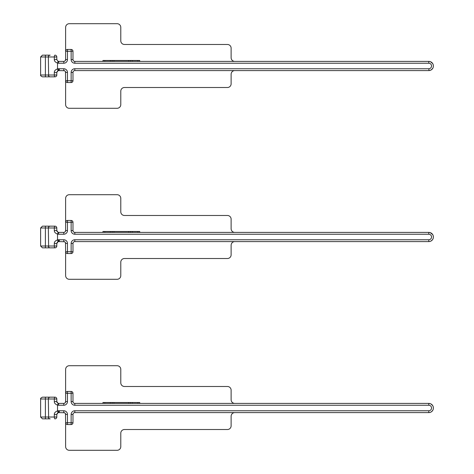 <?xml version="1.0" encoding="UTF-8"?>
<svg xmlns="http://www.w3.org/2000/svg" width="474" height="474" viewBox="0 0 474 474"><rect width="100%" height="100%" fill="white"/><g stroke="black" fill="none" stroke-linecap="round" stroke-linejoin="round"><path stroke-width="0.71" d="M71.141 59.558A3.679 3.679 0 0 0 74.821 63.232L74.821 61.395A1.837 1.837 0 0 1 72.978 59.558L71.141 59.558L71.141 51.281L72.978 51.281A1.837 1.837 0 0 0 71.141 49.444A1.837 1.837 0 0 1 72.978 51.281L72.978 59.558A1.837 1.837 0 0 0 74.821 61.395L428.786 61.395A4.598 4.598 0 0 1 433.384 65.993A4.598 4.598 0 0 1 428.786 70.59L74.821 70.59A1.837 1.837 0 0 0 72.978 72.427L72.978 80.704A1.837 1.837 0 0 1 71.141 82.541A1.837 1.837 0 0 0 72.978 80.704L71.141 80.704L71.141 72.427L72.978 72.427M58.42 70.602L60.293 70.59M234.796 70.59A3.679 3.679 0 0 0 231.116 74.264L231.116 83.827A3.679 3.679 0 0 1 227.437 87.506L124.466 87.506A3.679 3.679 0 0 0 120.787 91.186L120.787 104.606A3.679 3.679 0 0 1 117.114 108.285L69.305 108.285A3.679 3.679 0 0 1 65.625 104.606L65.625 80.704L71.141 80.704L71.141 82.541L67.462 82.541A1.837 1.837 0 0 1 65.625 80.704A1.837 1.837 0 0 0 67.462 82.541L67.462 72.427A3.679 3.679 0 0 0 63.789 68.748L58.64 68.748A3.679 3.679 0 0 0 57.532 68.92C55.369 69.678 54.297 70.851 54.314 72.427L56.797 72.427L56.797 75.005L56.797 72.439L58.083 70.673L57.532 68.92L57.532 63.066A3.679 3.679 0 0 0 58.64 63.232L63.789 63.232A3.679 3.679 0 0 0 67.462 59.558L65.625 59.558L65.625 27.379A3.679 3.679 0 0 1 69.305 23.7L117.114 23.7A3.679 3.679 0 0 1 120.787 27.379L120.787 40.8A3.679 3.679 0 0 0 124.466 44.479L227.437 44.479A3.679 3.679 0 0 1 231.116 48.158L231.116 57.715A3.679 3.679 0 0 0 234.796 61.395M65.489 71.74L65.625 80.704M57.532 68.748L58.64 68.748L58.64 70.59A1.837 0.758 -90 0 0 59.392 68.748M64.31 61.318L63.789 61.395A1.837 1.837 0 0 0 65.625 59.558L65.619 59.44M63.789 63.232L63.789 61.395L58.64 61.395A1.837 1.837 0 0 1 58.083 61.312L57.532 63.066C55.363 62.295 54.291 61.122 54.314 59.558L54.314 56.981A1.837 0.646 -90 0 1 54.96 55.144A1.837 1.837 0 0 1 56.797 56.981L56.803 59.7M42.459 55.144L40.616 56.981L45.397 56.981L45.397 55.144L42.459 55.144L50.179 55.144A1.837 1.837 0 0 0 48.342 56.981L48.632 75.994M56.797 56.981L48.342 56.981L48.632 55.991M49.26 55.393L49.355 55.34A1.837 1.837 0 0 0 48.342 56.981A1.837 1.837 0 0 1 49.355 55.34M54.96 76.841L50.179 76.841A1.837 1.837 0 0 1 48.342 75.005L56.797 75.005A1.837 1.837 0 0 1 54.96 76.841L54.96 76.841A1.837 0.646 -90 0 1 54.314 75.005L54.314 72.427M45.397 76.841L42.459 76.841L45.397 76.841L45.397 75.005L48.342 75.005A1.837 1.837 0 0 0 50.179 76.841L45.397 76.841M58.64 70.59A1.837 1.837 0 0 0 58.083 70.673A1.837 1.837 0 0 1 58.64 70.59L64.458 70.715M64.796 70.893L65.329 71.426M65.43 71.598L65.625 72.427A1.837 1.837 0 0 0 63.789 70.59L63.789 68.748M429.077 70.579L428.786 68.748A2.761 2.761 0 0 0 431.541 65.993A2.761 2.761 0 0 0 428.786 63.232L74.821 63.232M429.539 70.525L429.912 70.448M430.274 70.342L430.961 70.039M431.299 69.844L431.879 69.394M430.653 70.193L432.235 69.038M431.405 69.773L432.875 68.09M433.052 67.699L433.195 67.296M428.786 61.395L429.16 61.413L428.786 61.395L428.786 63.232M429.533 61.454L429.894 61.531M430.25 61.638L430.599 61.768M430.505 61.727L432.756 63.67M431.275 62.124L431.583 62.343M431.589 62.349L432.282 63.006M432.424 63.184L432.655 63.51M433.046 64.268L433.189 64.671M430.925 70.063L431.571 69.648M433.046 67.717L433.189 67.32M429.539 61.46L429.906 61.537M430.268 61.644L430.617 61.774M431.293 62.141L430.943 61.934M432.442 63.208L432.667 63.528M433.064 64.31L433.195 64.683M58.083 61.312L56.797 59.558L54.314 59.558M67.462 49.444L71.141 49.444L71.141 51.281L65.625 51.281A1.837 1.837 0 0 1 67.462 49.444L67.462 59.558M139.729 61.395L139.729 60.476L130.534 60.476L130.534 61.395M130.534 60.476L112.148 60.476L112.148 61.395M112.148 60.476L102.953 60.476L102.953 61.395M71.141 230.565A3.679 3.679 0 0 0 74.821 234.239L74.821 232.402A1.837 1.837 0 0 1 72.978 230.565L71.141 230.565L71.141 222.288L72.978 222.288A1.837 1.837 0 0 0 71.141 220.451A1.837 1.837 0 0 1 72.978 222.288L72.978 230.565A1.837 1.837 0 0 0 74.821 232.402L428.786 232.402A4.598 4.598 0 0 1 433.384 237A4.598 4.598 0 0 1 428.786 241.598L74.821 241.598A1.837 1.837 0 0 0 72.978 243.435L72.978 251.712A1.837 1.837 0 0 1 71.141 253.549A1.837 1.837 0 0 0 72.978 251.712L71.141 251.712L71.141 243.435L72.978 243.435M58.42 241.61L60.293 241.598M234.796 241.598A3.679 3.679 0 0 0 231.116 245.277L231.116 254.834A3.679 3.679 0 0 1 227.437 258.514L124.466 258.514A3.679 3.679 0 0 0 120.787 262.193L120.787 275.613A3.679 3.679 0 0 1 117.114 279.293L69.305 279.293A3.679 3.679 0 0 1 65.625 275.613L65.625 251.712L71.141 251.712L71.141 253.549L67.462 253.549A1.837 1.837 0 0 1 65.625 251.712A1.837 1.837 0 0 0 67.462 253.549L67.462 243.435A3.679 3.679 0 0 0 63.789 239.761L58.64 239.761A3.679 3.679 0 0 0 57.532 239.927C55.369 240.685 54.297 241.858 54.314 243.435L56.797 243.435L56.797 246.012L56.797 243.446L57.413 242.066M65.489 242.747L65.625 251.712M64.31 232.325L63.789 232.402A1.837 1.837 0 0 0 65.625 230.565L65.625 198.387A3.679 3.679 0 0 1 69.305 194.707L117.114 194.707A3.679 3.679 0 0 1 120.787 198.387L120.787 211.807A3.679 3.679 0 0 0 124.466 215.486L227.437 215.486A3.679 3.679 0 0 1 231.116 219.166L231.116 228.723A3.679 3.679 0 0 0 234.796 232.402M57.532 239.761L58.64 239.761L58.64 241.598A1.837 0.758 -90 0 0 59.392 239.761M56.803 243.553L58.083 241.681L57.532 239.927L57.532 234.073C55.363 233.303 54.291 232.13 54.314 230.565L54.314 227.988A1.837 0.646 -90 0 1 54.96 226.151A1.837 1.837 0 0 1 56.797 227.988L56.803 230.708M49.924 226.169A1.837 1.837 0 0 0 49.9 226.169A1.837 1.837 0 0 1 49.924 226.169L54.96 226.151L50.179 226.151A1.837 1.837 0 0 0 48.342 227.988L48.632 247.001M56.797 227.988L48.342 227.988L48.632 226.999M49.26 226.4L49.355 226.347A1.837 1.837 0 0 0 48.342 227.988A1.837 1.837 0 0 1 49.355 226.347M42.459 226.151L40.616 227.988L45.397 227.988L45.397 226.151L42.459 226.151L50.179 226.151M49.912 247.831L50.179 247.849A1.837 1.837 0 0 1 48.342 246.012L56.797 246.012A1.837 1.837 0 0 1 54.96 247.849L54.96 247.849A1.837 0.646 -90 0 1 54.314 246.012L54.314 243.435M48.342 227.988L45.397 227.988L45.397 247.849L42.459 247.849L54.96 247.849M58.64 241.598A1.837 1.837 0 0 0 58.083 241.681A1.837 1.837 0 0 1 58.64 241.598L64.458 241.728M64.796 241.9L65.329 242.433M65.376 242.516L65.625 243.435A1.837 1.837 0 0 0 63.789 241.598L63.789 239.761M74.821 234.239L428.786 234.239A2.761 2.761 0 0 1 431.541 237A2.761 2.761 0 0 1 428.786 239.761L428.786 241.598L429.16 241.58L428.786 241.598A4.598 4.598 0 0 0 430.635 241.207L430.961 241.047A4.598 4.598 0 0 0 431.299 240.851L431.607 240.626M430.274 241.349L430.617 241.213A4.598 4.598 0 0 1 428.786 241.598L429.077 241.586M430.653 241.201L431.903 240.377A4.598 4.598 0 0 0 432.164 240.117L432.235 240.045A4.598 4.598 0 0 0 432.424 239.808L432.655 239.483M432.442 239.785L432.673 239.459A4.598 4.598 0 0 0 432.738 239.352L432.833 239.174M433.189 238.327L433.195 238.304A4.598 4.598 0 0 0 433.295 237.889L433.295 237.889A4.598 4.598 0 0 1 433.195 238.304M428.786 234.239L428.786 232.402L429.16 232.42M429.533 232.461L429.894 232.538M430.096 232.592L430.599 232.775M430.268 232.651L432.756 234.677M431.275 233.131L432.282 234.014M431.648 233.404L431.903 233.623A4.598 4.598 0 0 1 432.164 233.883L432.223 233.949A4.598 4.598 0 0 1 432.424 234.192L432.655 234.523M432.833 234.82L432.869 234.885A4.598 4.598 0 0 1 433.046 235.276L433.189 235.679M430.25 241.355L430.593 241.225M431.269 240.869L431.571 240.656M428.786 232.402A4.598 4.598 0 0 1 430.913 232.924A4.598 4.598 0 0 0 428.786 232.402L429.906 232.544M430.653 232.799L430.961 232.947A4.598 4.598 0 0 1 431.293 233.149L431.607 233.368M432.442 234.215L432.667 234.535M432.738 234.648L432.875 234.903A4.598 4.598 0 0 1 433.046 235.276M433.064 235.317L433.195 235.691M433.272 237.995L433.005 238.819A4.598 4.598 0 0 1 432.875 239.097A4.598 4.598 0 0 0 433.005 238.819L433.266 238.031M58.64 232.402L58.64 234.239A3.679 3.679 0 0 1 57.532 234.073L58.083 232.319A1.837 1.837 0 0 0 58.64 232.402L63.812 232.402M58.083 232.319L56.797 230.565L54.314 230.565M67.462 220.451L71.141 220.451L71.141 222.288L65.625 222.288A1.837 1.837 0 0 1 67.462 220.451L67.462 230.565L65.619 230.447M139.729 232.402L139.729 231.484L130.534 231.484L130.534 232.402M130.534 231.484L112.148 231.484L112.148 232.402M112.148 231.484L102.953 231.484L102.953 232.402M71.141 401.573A3.679 3.679 0 0 0 74.821 405.252L74.821 403.41A1.837 1.837 0 0 1 72.978 401.573L71.141 401.573L71.141 393.296L72.978 393.296A1.837 1.837 0 0 0 71.141 391.459A1.837 1.837 0 0 1 72.978 393.296L72.978 401.573A1.837 1.837 0 0 0 74.821 403.41L428.786 403.41A4.598 4.598 0 0 1 433.384 408.007A4.598 4.598 0 0 1 428.786 412.605L74.821 412.605A1.837 1.837 0 0 0 72.978 414.442L72.978 422.719A1.837 1.837 0 0 1 71.141 424.556A1.837 1.837 0 0 0 72.978 422.719L71.141 422.719L71.141 414.442L72.978 414.442M58.42 412.617L58.64 412.605A1.837 0.758 -90 0 0 59.392 410.768M234.796 412.605A3.679 3.679 0 0 0 231.116 416.285L231.116 425.842A3.679 3.679 0 0 1 227.437 429.521L124.466 429.521A3.679 3.679 0 0 0 120.787 433.2L120.787 446.621A3.679 3.679 0 0 1 117.114 450.3L69.305 450.3A3.679 3.679 0 0 1 65.625 446.621L65.625 422.719L71.141 422.719L71.141 424.556L67.462 424.556A1.837 1.837 0 0 1 65.625 422.719A1.837 1.837 0 0 0 67.462 424.556L67.462 414.442A3.679 3.679 0 0 0 63.789 410.768L58.64 410.768A3.679 3.679 0 0 0 57.532 410.934C55.369 411.693 54.297 412.866 54.314 414.442L56.797 414.442L56.797 417.019L56.797 414.454L58.083 412.688L57.532 410.934L57.532 405.08A3.679 3.679 0 0 0 58.64 405.252L63.789 405.252A3.679 3.679 0 0 0 67.462 401.573L65.625 401.573L65.625 369.394A3.679 3.679 0 0 1 69.305 365.715L117.114 365.715A3.679 3.679 0 0 1 120.787 369.394L120.787 382.814A3.679 3.679 0 0 0 124.466 386.494L227.437 386.494A3.679 3.679 0 0 1 231.116 390.173L231.116 399.736A3.679 3.679 0 0 0 234.796 403.41M65.489 413.755L65.625 422.719M57.532 410.768L58.64 410.768L58.64 412.605L64.458 412.736M64.31 403.333L63.789 403.41A1.837 1.837 0 0 0 65.625 401.573L65.619 401.454M63.789 405.252L63.789 403.41L58.64 403.41A1.837 1.837 0 0 1 58.083 403.327L57.532 405.08C55.363 404.31 54.291 403.137 54.314 401.573L54.314 398.995A1.837 0.646 -90 0 1 54.96 397.159A1.837 1.837 0 0 1 56.797 398.995L56.803 401.715M49.924 397.176A1.837 1.837 0 0 0 49.9 397.182A1.837 1.837 0 0 1 49.924 397.176L54.96 397.159L50.179 397.159A1.837 1.837 0 0 0 48.342 398.995L48.632 418.009M56.797 398.995L48.342 398.995L48.632 398.006M49.26 397.408L49.355 397.354A1.837 1.837 0 0 0 48.342 398.995A1.837 1.837 0 0 1 49.355 397.354M42.459 397.159C40.847 397.959 40.237 398.575 40.616 398.995L45.397 398.995L45.397 397.159L42.459 397.159L50.179 397.159M49.912 418.838L50.179 418.856A1.837 1.837 0 0 1 48.342 417.019L56.797 417.019A1.837 1.837 0 0 1 54.96 418.856A1.837 0.646 -90 0 1 54.314 417.019L54.314 414.442M50.179 418.856L42.459 418.856L45.397 418.856L45.397 417.019L48.342 417.019A1.837 1.837 0 0 0 50.179 418.856M64.796 412.907L65.329 413.441M65.43 413.612L65.625 414.442A1.837 1.837 0 0 0 63.789 412.605L63.789 410.768M74.821 405.252L428.786 405.252A2.761 2.761 0 0 1 431.541 408.007A2.761 2.761 0 0 1 428.786 410.768L428.786 412.605L429.16 412.587L428.786 412.605A4.598 4.598 0 0 0 430.635 412.214L430.961 412.06A4.598 4.598 0 0 0 431.299 411.859L431.879 411.408M429.539 412.54L429.912 412.463M430.274 412.356L430.617 412.226M431.654 411.598L431.903 411.385A4.598 4.598 0 0 0 432.164 411.124A4.598 4.598 0 0 1 431.903 411.385L432.175 411.112M432.187 411.1L432.235 411.053A4.598 4.598 0 0 0 432.424 410.816L432.655 410.49M432.442 410.792L432.673 410.466A4.598 4.598 0 0 0 432.738 410.36L432.875 410.105A4.598 4.598 0 0 0 433.005 409.826A4.598 4.598 0 0 1 432.875 410.105M433.052 409.714L433.195 409.311A4.598 4.598 0 0 0 433.295 408.896L433.295 408.896A4.598 4.598 0 0 1 433.195 409.311M428.786 405.252L428.786 403.41L429.16 403.427M429.533 403.469L429.894 403.546M430.096 403.599L430.599 403.783M430.268 403.658L430.937 403.943A4.598 4.598 0 0 0 428.786 403.41L429.906 403.552M430.653 403.807L430.961 403.955A4.598 4.598 0 0 1 431.293 404.156L432.282 405.021M431.648 404.411L431.903 404.63A4.598 4.598 0 0 1 432.164 404.891L432.223 404.956A4.598 4.598 0 0 1 432.424 405.199L432.655 405.531M432.738 405.655L432.875 405.91A4.598 4.598 0 0 1 433.046 406.283L433.189 406.686M429.533 412.546L429.888 412.469M430.25 412.362L430.593 412.232M430.653 412.208L431.571 411.663M433.046 409.732L433.189 409.335M430.961 403.955A4.598 4.598 0 0 1 431.293 404.156L430.937 403.943A4.598 4.598 0 0 0 428.786 403.41L428.786 403.41M432.187 404.915L432.223 404.956A4.598 4.598 0 0 1 432.424 405.199L432.667 405.543M433.064 406.325L433.195 406.704M58.083 403.327L56.797 401.573L54.314 401.573M67.462 391.459L71.141 391.459L71.141 393.296L65.625 393.296A1.837 1.837 0 0 1 67.462 391.459L67.462 401.573M58.083 412.688A1.837 1.837 0 0 1 58.64 412.605L58.622 412.605A1.837 1.837 0 0 0 58.083 412.688L57.739 412.836M139.729 403.41L139.729 402.491L130.534 402.491L130.534 403.41M130.534 402.491L112.148 402.491L112.148 403.41M112.148 402.491L102.953 402.491L102.953 403.41M40.616 56.981L40.616 75.005L45.397 75.005L45.397 56.981L48.342 56.981M71.141 72.427A3.679 3.679 0 0 1 74.821 68.748L428.786 68.748M65.104 71.141L65.625 72.427A1.837 1.837 0 0 0 63.789 70.59M65.625 72.427L67.462 72.427M74.821 68.748L74.821 70.59M58.64 61.395L58.64 63.232M137.887 60.476L137.887 61.395M132.37 60.476L132.37 61.395M128.697 60.476L128.697 61.395M113.985 60.476L113.985 61.395M110.306 60.476L110.306 61.395M104.79 60.476L104.79 61.395M40.616 227.988L40.616 246.012L48.342 246.012A1.837 1.837 0 0 0 50.179 247.849M58.64 234.239L63.789 234.239A3.679 3.679 0 0 0 67.462 230.565M71.141 243.435A3.679 3.679 0 0 1 74.821 239.761L428.786 239.761M65.596 243.126L65.625 243.435A1.837 1.837 0 0 0 63.789 241.598M65.104 242.149L65.625 243.435L67.462 243.435M74.821 239.761L74.821 241.598M431.607 233.374L430.943 232.941A4.598 4.598 0 0 1 431.293 233.149M432.424 239.808A4.598 4.598 0 0 1 432.235 240.045L432.738 239.352A4.598 4.598 0 0 1 432.673 239.459M432.164 240.117A4.598 4.598 0 0 1 431.903 240.377L432.193 240.081M431.299 240.851A4.598 4.598 0 0 1 430.961 241.047M63.789 234.239L63.789 232.402M137.887 231.484L137.887 232.402M132.37 231.484L132.37 232.402M128.697 231.484L128.697 232.402M113.985 231.484L113.985 232.402M110.306 231.484L110.306 232.402M104.79 231.484L104.79 232.402M40.616 398.995L40.616 417.019L45.397 417.019L45.397 398.995L48.342 398.995M71.141 414.442A3.679 3.679 0 0 1 74.821 410.768L428.786 410.768M65.625 414.359L65.625 414.442A1.837 1.837 0 0 0 63.789 412.605M65.104 413.156L65.625 414.442L67.462 414.442M74.821 410.768L74.821 412.605M432.875 405.91A4.598 4.598 0 0 1 433.046 406.283M431.405 411.788L432.732 410.371A4.598 4.598 0 0 1 432.673 410.466M432.424 410.816A4.598 4.598 0 0 1 432.235 411.053L432.738 410.36M431.299 411.859A4.598 4.598 0 0 1 430.961 412.06M430.635 412.214A4.598 4.598 0 0 1 428.786 412.605L429.077 412.593M58.64 403.41L58.64 405.252M137.887 402.491L137.887 403.41M132.37 402.491L132.37 403.41M128.697 402.491L128.697 403.41M113.985 402.491L113.985 403.41M110.306 402.491L110.306 403.41M104.79 402.491L104.79 403.41M57.413 71.059L56.803 72.546M58.083 70.673L57.739 70.822M433.384 65.91L433.349 65.436M433.272 64.997L433.005 64.174M433.384 66.093L433.343 66.579M432.738 68.345L432.223 69.044M433.349 65.424L433.141 64.523M432.803 63.759L432.371 63.113M40.616 75.005C40.249 75.455 40.859 76.065 42.459 76.841M65.625 59.552L65.009 60.927M58.083 241.681L57.739 241.829M433.384 236.917L433.141 235.531M433.272 236.005L433.005 235.181M433.384 237.107L433.343 237.593M432.732 239.364L431.405 240.78M431.281 240.863L430.925 241.07M432.803 234.766L432.371 234.12M40.616 246.012L42.459 247.849M57.046 231.478L56.797 230.595M57.141 231.632L56.797 230.565M65.625 230.565L65.009 231.934M65.596 414.134L65.625 414.442M56.797 414.448L57.413 413.073M433.384 407.924L433.349 407.45M433.272 407.012L433.005 406.188M432.756 405.685L430.931 403.943M433.384 408.114L433.343 408.6M431.666 411.592L430.931 412.072M433.349 407.439L433.141 406.538M432.803 405.774L432.371 405.128M40.616 417.019L42.459 418.856M57.141 402.645L56.921 402.225M65.625 401.567L65.009 402.941"/></g></svg>
